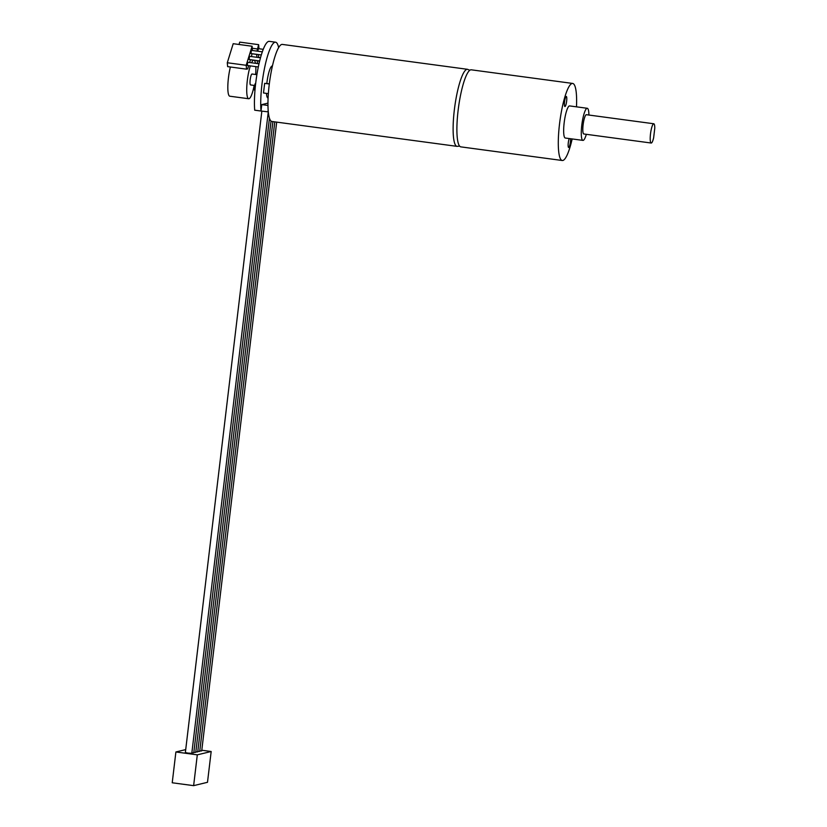 <?xml version="1.0" encoding="UTF-8"?>
<svg xmlns="http://www.w3.org/2000/svg" width="827" height="827" viewBox="0 0 827 827"><rect width="100%" height="100%" fill="white"/><g stroke="black" fill="none" stroke-linecap="round" stroke-linejoin="round"><path stroke-width="1.24" d="M258.313 66.956L247.273 65.478L247.707 62.263L258.996 63.782M259.668 60.94L249.113 59.523L249.547 56.308L260.484 57.787M261.301 54.954L250.963 53.569L251.398 50.354L262.314 51.822M248.658 65.664L247.666 68.899L246.539 69.168L246.188 65.292L252.09 46.24L252.39 50.488M252.008 53.714L251.48 56.567M250.509 59.709L249.63 62.521M246.539 69.168L227.642 66.625L227.291 62.749L233.193 43.697L252.09 46.24M469.829 70.233L467.462 69.303L282.296 44.41A38.879 7.619 97.7 0 0 269.199 84.861A38.879 7.619 97.7 0 0 268.155 110.084A38.879 7.619 97.7 0 0 268.299 111.872A38.879 7.619 97.7 0 0 271.938 121.486L457.104 146.369L459.636 146.1M576.491 106.838A38.879 7.619 97.7 0 0 572.646 83.434L471.245 69.809A38.879 7.619 97.7 0 0 458.137 110.26A38.879 7.619 97.7 0 0 460.887 146.875L562.288 160.51A38.879 7.619 97.7 0 0 572.17 138.946M572.646 83.434A38.879 7.619 97.7 0 0 559.538 123.885A38.879 7.619 97.7 0 0 562.288 160.51M570.485 138.719A5.076 0.992 -82.3 0 1 570.02 144.322A5.076 0.992 -82.3 0 1 568.656 147.485A5.076 0.992 -82.3 0 1 568.294 142.699A5.076 0.992 -82.3 0 1 569.203 138.554M564.562 101.742A5.076 0.992 -82.3 0 1 566.278 96.459A5.076 0.992 -82.3 0 1 566.588 101.618A5.076 0.992 -82.3 0 1 564.924 106.518A5.076 0.992 -82.3 0 1 564.562 101.742M588.917 115.046A16.199 3.174 97.7 0 0 587.263 108.285L569.627 105.918A16.199 3.174 97.7 0 0 564.169 122.768A16.199 3.174 97.7 0 0 565.306 138.026L582.942 140.394A16.199 3.174 97.7 0 0 586.322 134.315M587.263 108.285A16.199 3.174 97.7 0 0 581.794 125.135A16.199 3.174 97.7 0 0 582.942 140.394M255.667 83.455L254.964 84.013L254.282 89.792L254.954 90.67M230.392 66.997A19.445 3.815 97.7 0 0 228.438 77.893A19.445 3.815 97.7 0 0 229.813 96.211L248.71 98.744A19.445 3.815 97.7 0 0 254.189 85.419M256.897 74.668L252.028 74.016A5.51 1.075 97.7 0 0 250.178 79.754A5.51 1.075 97.7 0 0 250.56 84.933L254.788 85.501M250.323 65.891A19.445 3.815 97.7 0 0 247.335 80.436A19.445 3.815 97.7 0 0 248.71 98.744M255.646 74.502A19.445 3.815 97.7 0 0 255.822 66.625M255.481 63.307A19.445 3.815 97.7 0 0 253.889 60.206A19.445 3.815 97.7 0 0 251.532 62.78M258.872 60.836L259.244 62.697M258.572 54.592L258.458 57.27L260.546 57.549M263.234 49.32L258.396 48.669L257.797 51.222M267.969 103.117L261.766 104.615L261.001 111.035L268.299 111.872M268.155 110.084L267.927 111.965M261.766 104.615L267.969 105.453M276.683 122.117L201.705 750.926L199.783 750.916M274.791 121.869L199.72 751.402L197.798 751.392M272.889 121.61L197.736 751.877L195.813 751.867M271.039 121.052L195.761 752.353L193.838 752.353M269.457 118.199L193.776 752.839L191.854 752.828M268.279 111.883L191.802 753.314L187.915 753.087L185.362 752.549L261.849 111.149M197.302 754.844L193.632 785.65L207.494 782.301L211.174 751.505L197.302 754.844L175.893 751.97L185.713 749.603M193.632 785.65L172.223 782.776L175.893 751.97M201.778 750.234L211.174 751.505M227.291 62.749L246.188 65.292M258.996 48.752L258.624 44.658L257.032 51.119M256.649 54.334L256.908 57.301M257.218 60.609L257.486 63.576M258.624 44.658L239.727 42.115L239.003 44.472M252.008 53.765L256.649 54.386M252.276 48.266L257.3 48.948M275.546 42.198L269.24 41.35A40.182 7.877 -82.3 0 0 258.51 66.005A40.182 7.877 -82.3 0 0 254.706 110.187L261.001 111.035A40.182 7.877 -82.3 0 1 264.805 66.853A40.182 7.877 -82.3 0 1 275.546 42.198A40.182 7.877 -82.3 0 1 278.627 47.584M653.785 123.761A9.717 1.902 97.7 0 1 654.777 128.185L653.64 137.789A9.717 1.902 97.7 0 1 651.2 143.03L583.81 133.974A9.717 1.902 97.7 0 1 583.118 124.815A9.717 1.902 97.7 0 1 586.395 114.705L653.785 123.761A9.717 1.902 97.7 0 0 650.508 133.881A9.717 1.902 97.7 0 0 651.2 143.03M268.351 93.637L263.493 92.986L264.65 83.362L269.323 83.837M264.65 83.362L269.302 83.982M268.093 98.082L268.031 98.072A16.199 3.174 -82.3 0 1 266.459 93.379M266.811 83.496A16.199 3.174 -82.3 0 1 266.894 82.814A16.199 3.174 -82.3 0 1 272.352 65.964L272.414 65.974M467.462 69.303A38.879 7.619 97.7 0 0 454.364 109.743A38.879 7.619 97.7 0 0 457.104 146.369M253.889 60.206L250.488 59.751"/></g></svg>
